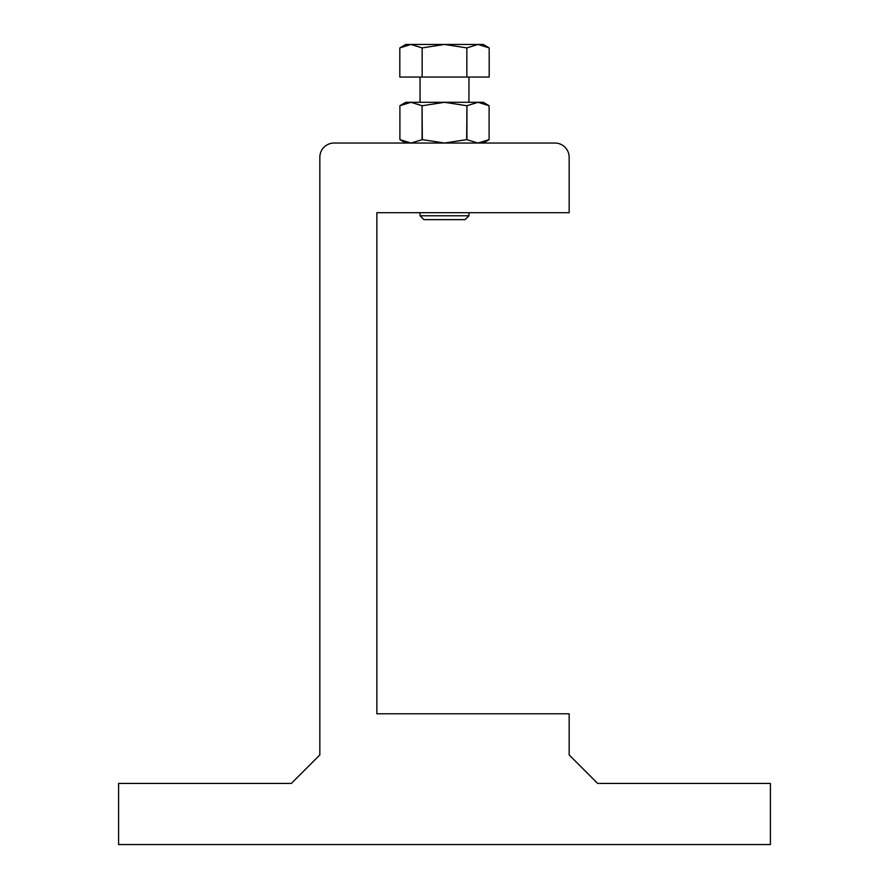 <?xml version="1.0" encoding="UTF-8"?>
<svg xmlns="http://www.w3.org/2000/svg" width="889" height="889" viewBox="0 0 889 889"><rect width="100%" height="100%" fill="white"/><g stroke="black" fill="none" stroke-linecap="round" stroke-linejoin="round"><path stroke-width="1.33" d="M399.817 47.906L405.795 44.45L410.985 44.45L422.153 47.906L444.5 44.45L466.847 47.906L478.015 44.45L489.183 47.906L483.205 44.45L410.985 44.45L399.817 47.906L399.817 77.043L422.153 77.043L422.153 47.906M420.053 212.704L420.053 215.771L423.92 219.627L465.08 219.627L468.948 215.771L468.948 212.704M420.053 77.043L420.053 102.302M468.948 102.302L468.948 77.043M489.106 105.713L483.205 102.302L478.015 102.302L489.106 105.713L489.106 139.629L489.106 105.713M422.075 139.629L422.075 105.713L422.319 139.629L410.985 143.04L399.894 139.629L399.894 105.713L410.985 102.302L405.795 102.302L399.894 105.713L399.894 139.629L405.795 143.04M483.205 143.04L489.106 139.629L478.015 143.04L466.681 139.629L466.925 105.713L466.925 139.629M597.675 783.442L569.16 754.928L569.16 713.778L376.869 713.778L376.869 212.704L569.16 212.704L569.16 157.297A14.257 14.257 0 0 0 554.903 143.04L334.097 143.04A14.257 14.257 0 0 0 319.84 157.297L319.84 754.928L291.325 783.442L118.593 783.442L118.593 844.55L770.407 844.55L770.407 783.442L597.675 783.442M468.948 215.771L420.053 215.771M466.681 139.629L444.5 143.04L422.319 139.629M422.319 105.713L444.5 102.302L478.015 102.302L466.925 105.713M422.075 105.713L410.985 102.302L444.5 102.302L466.681 105.713M422.153 77.043L489.183 77.043L489.183 47.906M466.847 77.043L466.847 47.906"/></g></svg>
